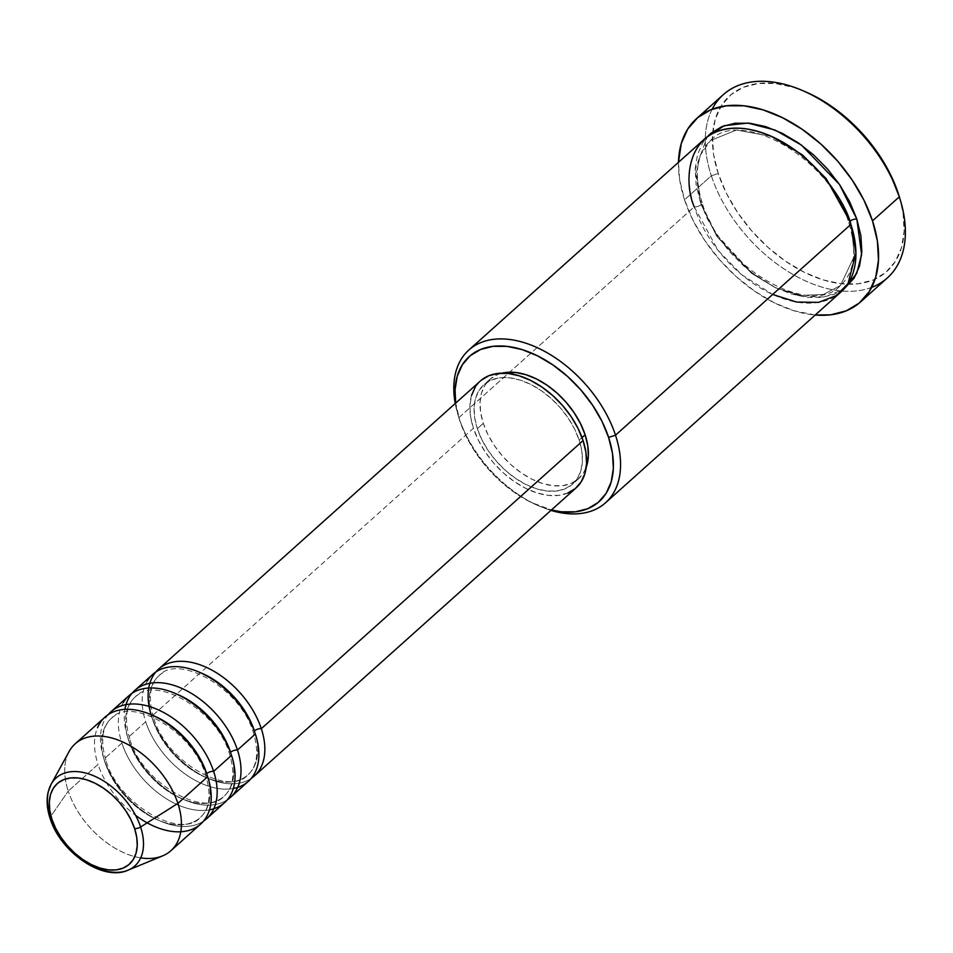 <?xml version="1.0" encoding="UTF-8"?>
<svg xmlns="http://www.w3.org/2000/svg" width="953" height="953" viewBox="0 0 953 953"><rect width="100%" height="100%" fill="white"/><g stroke="black" fill="none" stroke-linecap="round" stroke-linejoin="round"><path stroke-width="0.71" stroke-dasharray="4.76 3.57" d="M54.071 780.042A59.026 36.905 -131.8 0 0 50.378 816.9L68.247 791.109L50.378 816.9A59.026 36.905 -131.8 0 0 125.093 871.209M162.939 672.711A66.615 41.646 -131.8 0 0 152.599 719.515A66.615 41.646 48.2 0 1 162.939 672.711M139.102 694.058A66.615 41.646 -131.8 0 0 128.762 740.85A66.615 41.646 48.2 0 1 139.102 694.058M115.277 715.405A66.615 41.646 -131.8 0 0 104.925 762.197A66.615 41.646 48.2 0 1 115.277 715.405M704.184 139.293A102.483 64.077 -131.8 0 0 694.237 206.872L458.869 417.64L459.811 420.738A97.361 60.873 48.2 0 1 459.001 418.2A97.361 60.873 48.2 0 1 455.689 403.083L459.811 420.738L466.541 437.034L475.881 453.032L487.448 468.102L500.825 481.67L515.49 493.213L530.857 502.302L551.406 509.974A97.361 60.873 48.2 0 1 536.753 505.019A97.361 60.873 48.2 0 1 459.811 420.738L458.869 417.64A102.483 64.077 -131.8 0 0 539.863 506.353A102.483 64.077 -131.8 0 0 550.953 510.379A102.483 64.077 48.2 0 1 458.869 417.64L694.237 206.872A5.122 2.299 -18.2 0 0 701.134 204.645A5.122 2.299 -18.2 0 0 702.087 202.608A5.122 2.299 -18.2 0 0 700.193 201.536L695.166 169.61L707.293 136.779L702.897 142.545L697.489 154.648L695.202 168.884L696.119 184.715L700.193 201.536A5.122 2.299 161.8 0 1 702.087 202.608A5.122 2.299 161.8 0 1 701.134 204.645L696.44 172.553L700.205 155.363L710.581 140.448L700.205 155.363L696.44 172.553L701.134 204.645A5.122 2.299 161.8 0 1 694.237 206.872A102.483 64.077 -131.8 0 0 761.781 288.819A102.483 64.077 -131.8 0 0 840.927 291.999M871.685 287.377A122.985 76.895 48.2 0 1 711.343 175.769L718.24 173.541A117.862 73.691 -131.8 0 0 849.349 284.256A117.862 73.691 -131.8 0 0 899.346 196.794M771.453 136.398L736.538 130.025L710.581 140.448L736.538 130.025L771.453 136.398M849.933 221.31A5.122 2.299 -18.2 0 0 848.98 223.347A5.122 2.299 -18.2 0 0 850.874 224.42A5.122 2.299 161.8 0 1 848.98 223.347A5.122 2.299 161.8 0 1 849.838 221.406M227.338 799.793A71.737 44.851 48.2 0 1 127.833 737.753L145.702 721.743A71.737 44.851 -131.8 0 0 192.982 779.101A71.737 44.851 -131.8 0 0 248.388 781.329M251.175 778.446A71.737 44.851 48.2 0 1 151.658 716.406L473.427 428.266A71.737 44.851 -131.8 0 0 520.707 485.637A71.737 44.851 -131.8 0 0 576.112 487.865M582.021 437.558L579.162 440.119A66.615 41.646 48.2 0 1 572.693 484.041A66.615 41.646 48.2 0 1 521.243 481.98A66.615 41.646 48.2 0 1 477.346 428.707L483.302 423.37A66.615 41.646 -131.8 0 0 527.212 476.643A66.615 41.646 -131.8 0 0 578.65 478.704A66.615 41.646 -131.8 0 0 586.238 467.208L583.367 473.129L577.959 479.299L570.883 483.54L562.389 485.696L552.811 485.673L542.531 483.469L531.917 479.18L521.398 472.962L511.368 465.064L502.219 455.772L494.297 445.468L487.912 434.52L483.302 423.37L480.646 412.446L480.062 402.154L481.539 392.898L485.053 385.024L490.461 378.853L497.537 374.612L502.028 373.171A66.615 41.646 -131.8 0 0 489.771 379.449A66.615 41.646 -131.8 0 0 483.302 423.37L477.346 428.707A66.615 41.646 48.2 0 1 483.814 384.786A66.615 41.646 48.2 0 1 535.252 386.847A66.615 41.646 48.2 0 1 579.162 440.119L582.021 437.558M723.279 94.681A122.985 76.895 -131.8 0 0 711.343 175.769L684.528 199.785L693.034 220.369L704.827 240.561L719.455 259.597L736.347 276.739L754.859 291.332L774.277 302.804L793.861 310.726L815.22 315.014A122.985 76.895 48.2 0 1 684.528 199.785L711.343 175.769A122.985 76.895 -131.8 0 0 792.396 274.107A122.985 76.895 -131.8 0 0 887.374 277.919M140.722 857.867A71.737 44.851 48.2 0 1 68.247 791.109A71.737 44.851 -131.8 0 0 162.641 855.877M104.997 717.121A71.737 44.851 -131.8 0 0 98.04 764.425L68.247 791.109L98.04 764.425A71.737 44.851 -131.8 0 0 145.321 821.796A71.737 44.851 -131.8 0 0 200.714 824.011M203.501 821.129A71.737 44.851 48.2 0 1 103.996 759.088L121.865 743.078A71.737 44.851 -131.8 0 0 169.157 800.449A71.737 44.851 -131.8 0 0 224.551 802.676M128.834 695.785A71.737 44.851 -131.8 0 0 121.865 743.078L103.996 759.088A71.737 44.851 48.2 0 1 108.165 714.667M69.152 751.476A71.737 44.851 -131.8 0 0 68.247 791.109A71.737 44.851 48.2 0 1 75.204 743.805M899.429 197.068L903.063 213.067L904.111 231.269L901.478 247.649L895.272 261.563L885.718 272.487L873.186 279.991L858.165 283.791L841.225 283.756L823.023 279.86L804.249 272.272L785.641 261.277L767.892 247.292L751.703 230.864L737.693 212.626L726.389 193.268L718.24 173.541L713.547 154.195L712.499 135.993L715.131 119.613L721.338 105.7L730.891 94.776L743.423 87.271L758.445 83.471L775.385 83.507L793.587 87.402L804.785 91.512M684.528 199.785A122.985 76.895 48.2 0 1 678.476 162.32L679.632 179.605L684.528 199.785M843.762 289.176L834.935 294.108L821.867 297.407L807.131 297.372L791.312 293.989L774.992 287.389L758.802 277.823L743.376 265.673L729.295 251.378L717.109 235.522L707.281 218.69L700.193 201.536L716.227 234.188L750.738 271.867L774.944 287.365L800.949 296.419L825.012 296.955L843.774 289.176M458.869 417.64A102.483 64.077 48.2 0 1 455.236 403.488A102.483 64.077 -131.8 0 0 458.024 414.96A102.483 64.077 -131.8 0 0 458.869 417.64M576.053 487.912L575.374 488.496M567.738 493.07L558.601 495.381L548.285 495.357L537.206 492.987L525.782 488.365L514.453 481.67L503.649 473.164L493.797 463.17L485.268 452.056L478.394 440.274L473.427 428.266L470.568 416.497L469.936 405.418L471.532 395.447M475.321 386.978L481.134 380.33M477.346 428.707L481.956 439.857L488.341 450.805L496.263 461.109L505.412 470.401L515.442 478.299L525.961 484.517L536.563 488.806L546.855 491.009L556.433 491.033L564.926 488.877L572.003 484.636L577.399 478.466L580.913 470.591L582.402 461.335L581.806 451.055L579.162 440.119L574.552 428.969L568.167 418.033L560.245 407.717L551.096 398.437L541.066 390.527L530.547 384.309L519.933 380.021L509.641 377.829L500.075 377.793L491.581 379.949L484.493 384.19L479.097 390.361L475.583 398.235L474.094 407.491L474.689 417.783L477.346 428.707M480.395 380.974A71.737 44.851 -131.8 0 0 473.427 428.266L151.658 716.406A71.737 44.851 48.2 0 1 155.839 671.984M152.671 674.438A71.737 44.851 -131.8 0 0 145.702 721.743L127.833 737.753A71.737 44.851 48.2 0 1 132.002 693.331M694.237 206.872L718.014 250.282L741.637 274.655L772.669 294.453M851.208 225.444L854.424 255.88L840.486 285.507L823.463 294.465L800.699 295.43L775.397 287.735L751.417 273.225L716.978 236.594L701.134 204.645L716.978 236.594L751.417 273.225L775.397 287.735L800.699 295.43L823.463 294.465L840.486 285.507L854.424 255.88L851.208 225.444M805.237 91.702A117.862 73.691 -131.8 0 0 712.808 131.776A117.862 73.691 -131.8 0 0 718.24 173.541L711.343 175.769A122.985 76.895 48.2 0 1 712.153 109.226M206.741 773.61A66.615 41.646 48.2 0 1 196.401 820.402A66.615 41.646 48.2 0 1 104.925 762.197A66.615 41.646 -131.8 0 0 196.401 820.402A66.615 41.646 -131.8 0 0 206.741 773.61M213.639 771.382A71.737 44.851 48.2 0 1 178.854 826.18A71.737 44.851 48.2 0 1 103.996 759.088M121.865 743.078A71.737 44.851 -131.8 0 0 209.493 809.824M230.578 752.262A66.615 41.646 48.2 0 1 220.238 799.055A66.615 41.646 48.2 0 1 128.762 740.85A66.615 41.646 -131.8 0 0 220.238 799.055A66.615 41.646 -131.8 0 0 230.578 752.262M237.476 750.035A71.737 44.851 48.2 0 1 202.691 804.832A71.737 44.851 48.2 0 1 127.833 737.753M145.702 721.743A71.737 44.851 -131.8 0 0 233.318 788.488M254.415 730.915A66.615 41.646 48.2 0 1 244.075 777.719A66.615 41.646 48.2 0 1 152.599 719.515A66.615 41.646 -131.8 0 0 244.075 777.719A66.615 41.646 -131.8 0 0 254.415 730.915M261.313 728.688A71.737 44.851 48.2 0 1 226.528 783.485A71.737 44.851 48.2 0 1 151.658 716.406M153.552 717.478C147.906 698.132 149.752 684.171 159.068 675.594C178.008 653.341 241.109 688.149 253.462 732.964C259.109 752.298 257.262 766.26 247.947 774.849C229.006 797.089 165.905 762.281 153.552 717.478M129.715 738.813C124.081 719.479 125.915 705.518 135.231 696.929C154.172 674.676 217.272 709.497 229.625 754.299C235.272 773.645 233.425 787.607 224.11 796.184C205.169 818.436 142.068 783.628 129.715 738.813M105.878 760.16C100.244 740.815 102.078 726.853 111.394 718.276C130.347 696.024 193.435 730.832 205.788 775.647C211.435 794.993 209.6 808.954 200.285 817.531C181.332 839.784 118.243 804.963 105.878 760.16M539.863 506.353L536.753 505.019M702.087 202.608C693.701 174.363 696.536 153.647 710.581 140.448C739.981 107.355 830.837 158.389 848.98 223.359C857.366 251.592 854.531 272.308 840.486 285.507C811.086 318.6 720.23 267.567 702.087 202.608M578.65 478.704L572.693 484.041M489.771 379.449L483.814 384.786M458.024 414.96L459.001 418.2"/><path stroke-width="1.43" d="M125.093 871.209A59.026 36.905 -131.8 0 0 140.591 827.001L177.889 803.391L207.683 776.719A71.737 44.851 -131.8 0 0 160.402 719.348A71.737 44.851 -131.8 0 0 104.997 717.121L75.204 743.805A71.737 44.851 48.2 0 1 130.609 746.032A71.737 44.851 48.2 0 1 177.889 803.391A71.737 44.851 48.2 0 1 170.921 850.695L200.714 824.011A71.737 44.851 -131.8 0 0 207.683 776.719L177.889 803.391A71.737 44.851 -131.8 0 1 162.641 855.877L128.036 870.184C102.817 881.847 60.206 851.946 50.056 818.234A5.122 2.299 -18.2 0 0 51.95 819.294A54.083 33.808 48.2 0 1 78.17 777.993A54.083 33.808 48.2 0 1 134.599 828.562A54.083 33.808 48.2 0 1 108.38 869.863A54.083 33.808 48.2 0 1 51.95 819.294A5.122 2.299 161.8 0 1 50.056 818.234A5.122 2.299 161.8 0 1 50.378 816.9A59.026 36.905 48.2 0 1 51.117 784.283A59.026 36.905 48.2 0 1 96.503 777.064A59.026 36.905 48.2 0 1 140.591 827.001A5.122 2.299 161.8 0 1 134.599 828.562L136.755 837.437L137.232 845.787L136.029 853.304L133.17 859.689L128.786 864.693L123.044 868.147L116.147 869.886L108.38 869.863L100.029 868.076L91.417 864.597L82.875 859.546L74.727 853.138L67.306 845.597L60.873 837.234L55.691 828.348L51.95 819.294L49.794 810.419L49.318 802.069L50.521 794.552L53.368 788.167L57.752 783.163L63.506 779.709L70.403 777.97L78.17 777.993L86.52 779.78L95.133 783.259L103.674 788.31L111.811 794.719L119.244 802.259L125.677 810.622L130.859 819.509L134.599 828.562A5.122 2.299 -18.2 0 0 140.591 827.001A59.026 36.905 48.2 0 1 128.036 870.184A59.026 36.905 48.2 0 1 50.378 816.9M151.587 716.191A71.737 44.851 48.2 0 1 186.55 661.62A71.737 44.851 48.2 0 1 261.313 728.688A5.122 2.299 -18.2 0 0 254.415 730.915A66.615 41.646 -131.8 0 0 203.93 674.212M124.914 709.389A71.737 44.851 48.2 0 1 176.746 686.339A71.737 44.851 48.2 0 1 237.476 750.035A71.737 44.851 48.2 0 1 230.507 797.339L248.388 781.329A71.737 44.851 -131.8 0 0 255.356 734.024A71.737 44.851 -131.8 0 0 202.548 673.711A71.737 44.851 -131.8 0 0 147.215 681.05M200.249 672.627A66.615 41.646 48.2 0 1 254.415 730.915A5.122 2.299 161.8 0 1 261.313 728.688A71.737 44.851 48.2 0 1 254.344 775.992A71.737 44.851 48.2 0 1 251.175 778.446M132.002 693.331A71.737 44.851 48.2 0 1 134.79 690.448A71.737 44.851 48.2 0 1 190.195 692.676A71.737 44.851 48.2 0 1 237.476 750.035L255.356 734.024L237.476 750.035A5.122 2.299 -18.2 0 0 230.578 752.262A66.615 41.646 -131.8 0 0 180.093 695.559M209.493 809.824A71.737 44.851 -131.8 0 0 231.519 755.372L213.639 771.382L231.519 755.372A71.737 44.851 -131.8 0 0 184.239 698.001A71.737 44.851 -131.8 0 0 128.834 695.785L110.953 711.784A71.737 44.851 48.2 0 0 108.165 714.667A71.737 44.851 48.2 0 1 163.773 712.57A71.737 44.851 48.2 0 1 213.639 771.382A71.737 44.851 48.2 0 1 206.682 818.675L224.551 802.676A71.737 44.851 -131.8 0 0 231.519 755.372A71.737 44.851 -131.8 0 0 178.711 695.047A71.737 44.851 -131.8 0 0 123.378 702.397M176.412 693.963A66.615 41.646 48.2 0 1 230.578 752.262A5.122 2.299 161.8 0 1 237.476 750.035M110.953 711.784A71.737 44.851 48.2 0 1 166.358 714.011A71.737 44.851 48.2 0 1 213.639 771.382A5.122 2.299 -18.2 0 0 206.741 773.61A66.615 41.646 -131.8 0 0 156.268 716.906M135.588 815.339A71.737 44.851 -131.8 0 0 195.151 827.907A71.737 44.851 -131.8 0 0 207.683 776.719A71.737 44.851 -131.8 0 0 152.087 715.084A71.737 44.851 -131.8 0 0 97.528 727.723M152.575 715.31A66.615 41.646 48.2 0 1 206.741 773.61A5.122 2.299 161.8 0 1 213.639 771.382M605.56 502.755L840.927 291.999A102.483 64.077 -131.8 0 0 850.874 224.42L615.507 435.187L608.61 437.415A97.361 60.873 48.2 0 1 551.406 509.974L561.4 511.785L575.398 511.821L587.81 508.676L598.162 502.481L606.048 493.451L611.183 481.956L613.351 468.435L612.493 453.39L608.61 437.415L601.879 421.119L592.54 405.132L580.961 390.063L567.595 376.495L552.931 364.939L537.563 355.85L522.053 349.584L507.02 346.368L493.023 346.332L480.61 349.477L470.258 355.672L462.372 364.701L457.237 376.197L455.057 389.729L455.689 403.083A97.361 60.873 48.2 0 1 515.251 347.762A97.361 60.873 48.2 0 1 608.61 437.415L615.507 435.187A102.483 64.077 48.2 0 1 605.56 502.755A102.483 64.077 48.2 0 1 550.953 510.379A102.483 64.077 -131.8 0 0 615.507 435.187L850.874 224.42C845.645 199.308 802.283 136.267 743.924 128.584C686.351 123.282 682.717 181.046 694.237 206.872M900.323 200.035L899.346 196.794A117.862 73.691 -131.8 0 0 898.369 193.721L899.31 196.83A122.985 76.895 48.2 0 1 900.323 200.035A122.985 76.895 48.2 0 1 871.685 287.377M707.293 136.779L724.22 125.701L747.938 123.056L775.146 130.073L801.402 145.047L839.474 184.441L856.83 219.083A5.122 2.299 -18.2 0 0 849.933 221.31L826.18 178.616L802.39 154.874L771.453 136.398L802.39 154.874L826.18 178.616L849.933 221.31L851.208 225.444L849.933 221.31A5.122 2.299 161.8 0 1 856.83 219.083L860.916 235.903L861.822 251.735L859.535 265.97L854.138 278.073L843.762 289.176L856.652 273.535L861.631 254.677L856.83 219.083L849.742 201.929L839.915 185.096L827.728 169.241L813.648 154.958L798.221 142.795L782.044 133.229L765.712 126.63L749.892 123.247L735.156 123.211L722.1 126.523L711.2 133.051L707.293 136.779M230.507 797.339A71.737 44.851 48.2 0 1 227.338 799.793M254.344 775.992L576.112 487.865A71.737 44.851 -131.8 0 0 583.069 440.56L261.313 728.688L583.069 440.56L585.928 452.33L586.571 463.408L584.963 473.379L581.187 481.849L575.374 488.496L567.738 493.07M585.118 434.782L582.021 437.558L585.118 434.782L587.775 445.718L588.358 455.999L586.238 467.208A66.615 41.646 -131.8 0 0 585.118 434.782A66.615 41.646 -131.8 0 0 502.04 373.171L515.609 372.492L525.889 374.684L536.503 378.984L547.022 385.191L557.052 393.101L566.201 402.38L574.123 412.697L580.508 423.632L585.118 434.782M860.559 301.934L887.374 277.919A122.985 76.895 -131.8 0 0 899.31 196.83L872.495 220.846A122.985 76.895 48.2 0 1 860.559 301.934A122.985 76.895 48.2 0 1 815.22 315.014L830.539 314.835L846.216 310.857L859.284 303.03L869.255 291.63L875.736 277.109L878.487 260.014L877.391 241.026L872.495 220.846L899.31 196.83A122.985 76.895 -131.8 0 0 818.258 98.493A122.985 76.895 -131.8 0 0 723.279 94.681L696.464 118.684A122.985 76.895 48.2 0 1 791.443 122.508A122.985 76.895 48.2 0 1 872.495 220.846L863.99 200.261L852.196 180.057L837.568 161.021L820.676 143.879L802.164 129.298L782.747 117.815L763.162 109.893L744.162 105.831L726.484 105.795L710.807 109.762L697.739 117.588L687.768 128.989L681.288 143.51L678.476 162.32A122.985 76.895 48.2 0 1 696.464 118.684M50.056 818.234C46.971 808.823 46.328 800.115 48.138 792.098L51.117 784.283L69.152 751.476A71.737 44.851 -131.8 0 1 124.319 742.697A71.737 44.851 -131.8 0 1 177.889 803.391L140.591 827.001A59.026 36.905 -131.8 0 0 99.815 778.756A59.026 36.905 -131.8 0 0 54.071 780.042M170.921 850.695A71.737 44.851 48.2 0 1 140.722 857.867M206.682 818.675A71.737 44.851 48.2 0 1 203.501 821.129M804.785 91.512L812.361 94.99L830.968 105.986L848.718 119.971L864.907 136.398L878.916 154.636L890.221 173.994L899.429 197.068M772.669 294.453L796.541 302.041L818.591 302.363L836.186 295.644L848.027 283.637L855.937 253.069L850.874 224.42A102.483 64.077 -131.8 0 0 783.33 142.473A102.483 64.077 -131.8 0 0 704.184 139.293L468.816 350.061A102.483 64.077 48.2 0 1 547.963 353.241A102.483 64.077 48.2 0 1 615.507 435.187A102.483 64.077 -131.8 0 0 515.096 340.364A102.483 64.077 -131.8 0 0 455.236 403.488A102.483 64.077 48.2 0 1 468.816 350.061M471.532 395.447L475.321 386.978M481.134 380.33L488.758 375.756L497.907 373.445L508.211 373.469L519.29 375.839L530.714 380.461L542.054 387.156L552.847 395.662L562.699 405.668L571.228 416.771L578.114 428.552L583.069 440.56A71.737 44.851 -131.8 0 0 535.789 383.189A71.737 44.851 -131.8 0 0 480.395 380.974L158.627 669.101A71.737 44.851 48.2 0 1 214.032 671.329A71.737 44.851 48.2 0 1 261.313 728.688M155.839 671.984A71.737 44.851 48.2 0 1 158.627 669.101M233.318 788.488A71.737 44.851 -131.8 0 0 255.356 734.024A71.737 44.851 -131.8 0 0 208.076 676.666A71.737 44.851 -131.8 0 0 152.671 674.438L134.79 690.448M712.153 109.226A122.985 76.895 48.2 0 1 802.116 90.368A122.985 76.895 48.2 0 1 899.31 196.83L898.369 193.721A117.862 73.691 -131.8 0 0 805.237 91.702L802.116 90.368"/></g></svg>
